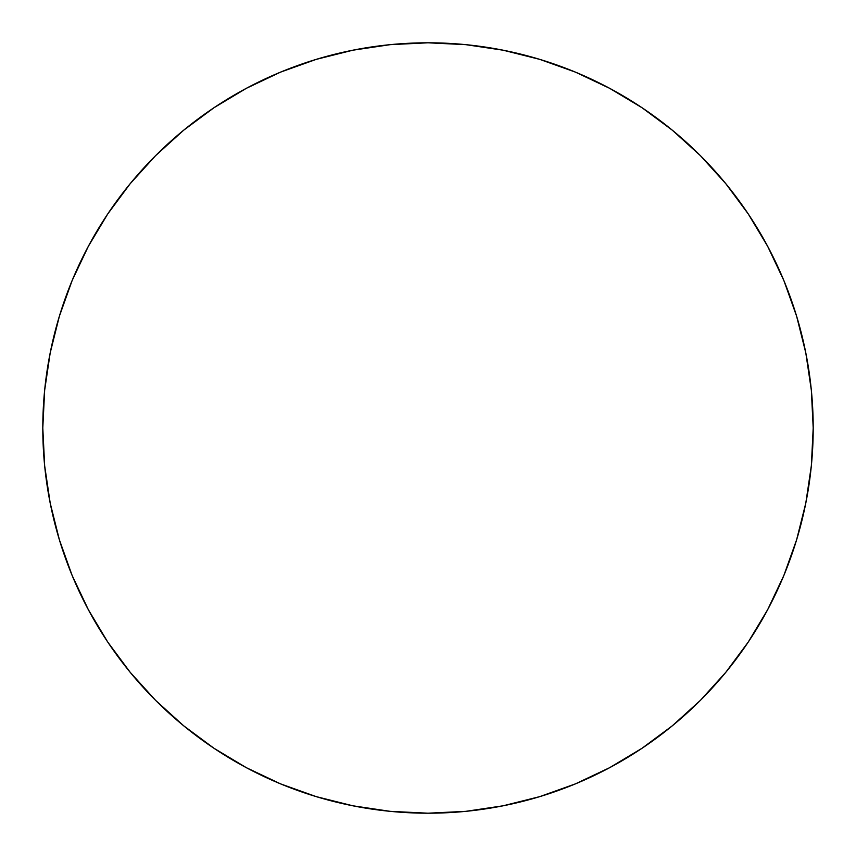 <?xml version="1.0" encoding="UTF-8"?>
<svg xmlns="http://www.w3.org/2000/svg" width="856" height="856" viewBox="0 0 856 856"><rect width="100%" height="100%" fill="white"/><g stroke="black" fill="none" stroke-linecap="round" stroke-linejoin="round"><path stroke-width="1.28" d="M813.2 428A385.2 385.2 0 0 1 428 813.2A385.2 385.2 0 0 1 42.8 428L44.651 390.24L50.204 352.854L59.385 316.185L72.118 280.586L88.286 246.421L107.717 213.989L130.24 183.633L155.621 155.621L183.633 130.24L213.989 107.717L246.421 88.286L280.586 72.118L316.185 59.385L352.854 50.204L390.24 44.651L428 42.8L465.76 44.651L503.146 50.204L539.815 59.385L575.414 72.118L609.579 88.286L642.011 107.717L672.367 130.24L700.379 155.621L725.76 183.633L748.283 213.989L767.714 246.421L783.882 280.586L796.615 316.185L805.796 352.854L811.349 390.24L813.2 428L811.349 465.76L805.796 503.146L796.615 539.815L783.882 575.414L767.714 609.579L748.283 642.011L725.76 672.367L700.379 700.379L672.367 725.76L642.011 748.283L609.579 767.714L575.414 783.882L539.815 796.615L503.146 805.796L465.76 811.349L428 813.2L390.24 811.349L352.854 805.796L316.185 796.615L280.586 783.882L246.421 767.714L213.989 748.283L183.633 725.76L155.621 700.379L130.24 672.367L107.717 642.011L88.286 609.579L72.118 575.414L59.385 539.815L50.204 503.146L44.651 465.76L42.8 428A385.2 385.2 0 0 1 428 42.8A385.2 385.2 0 0 1 813.2 428M796.615 316.185L783.882 280.586M642.011 107.717L609.579 88.286M316.185 59.385L280.586 72.118M107.717 213.989L88.286 246.421M59.385 539.815L72.118 575.414M213.989 748.283L246.421 767.714M539.815 796.615L575.414 783.882M748.283 642.011L767.714 609.579"/></g></svg>
